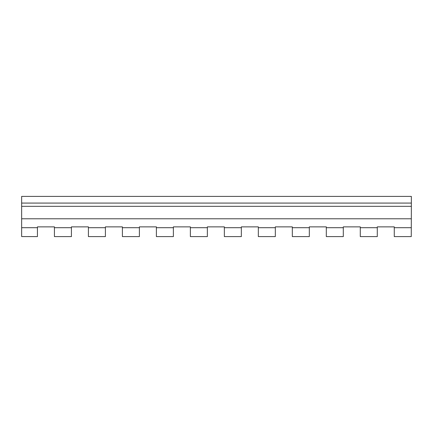 <?xml version="1.0" encoding="UTF-8"?>
<svg xmlns="http://www.w3.org/2000/svg" width="433" height="433" viewBox="0 0 433 433"><rect width="100%" height="100%" fill="white"/><g stroke="black" fill="none" stroke-linecap="round" stroke-linejoin="round"><path stroke-width="0.65" d="M21.65 196.398L21.65 206.325L411.35 206.325L411.35 196.398L21.65 196.398M21.65 203.077L411.35 203.077M21.65 206.325L21.65 236.57L37.438 236.602L37.438 227.693L21.65 227.693M37.438 227.693L37.438 226.865L54.428 226.865L54.428 236.602L71.423 236.602L71.423 226.865L88.413 226.865L88.413 236.602L105.403 236.602L105.403 226.865L122.398 226.865L122.398 236.602L139.388 236.602L139.388 226.865L156.383 226.865L156.383 236.602L173.373 236.602L173.373 226.865L190.368 226.865L190.368 236.602L207.358 236.602L207.358 226.865L224.354 226.865L224.354 236.602L241.343 236.602L241.343 226.865L258.333 226.865L258.333 236.602L275.328 236.602L275.328 226.865L292.318 226.865L292.318 236.602L309.314 236.602L309.314 226.865L326.303 226.865L326.303 236.602L343.299 236.602L343.299 226.865L360.288 226.865L360.288 236.602L377.284 236.602L377.284 226.865L394.274 226.865L394.274 236.602L411.263 236.602L411.35 206.325M411.35 218.784L21.65 218.784M71.423 227.693L54.428 227.693M105.403 227.693L88.413 227.693M139.388 227.693L122.398 227.693M173.373 227.693L156.383 227.693M207.358 227.693L190.368 227.693M241.343 227.693L224.354 227.693M275.328 227.693L258.333 227.693M309.314 227.693L292.318 227.693M343.299 227.693L326.303 227.693M377.284 227.693L360.288 227.693M411.263 227.693L394.274 227.693M360.288 226.865L343.299 226.865M88.413 226.865L71.423 226.865"/></g></svg>
